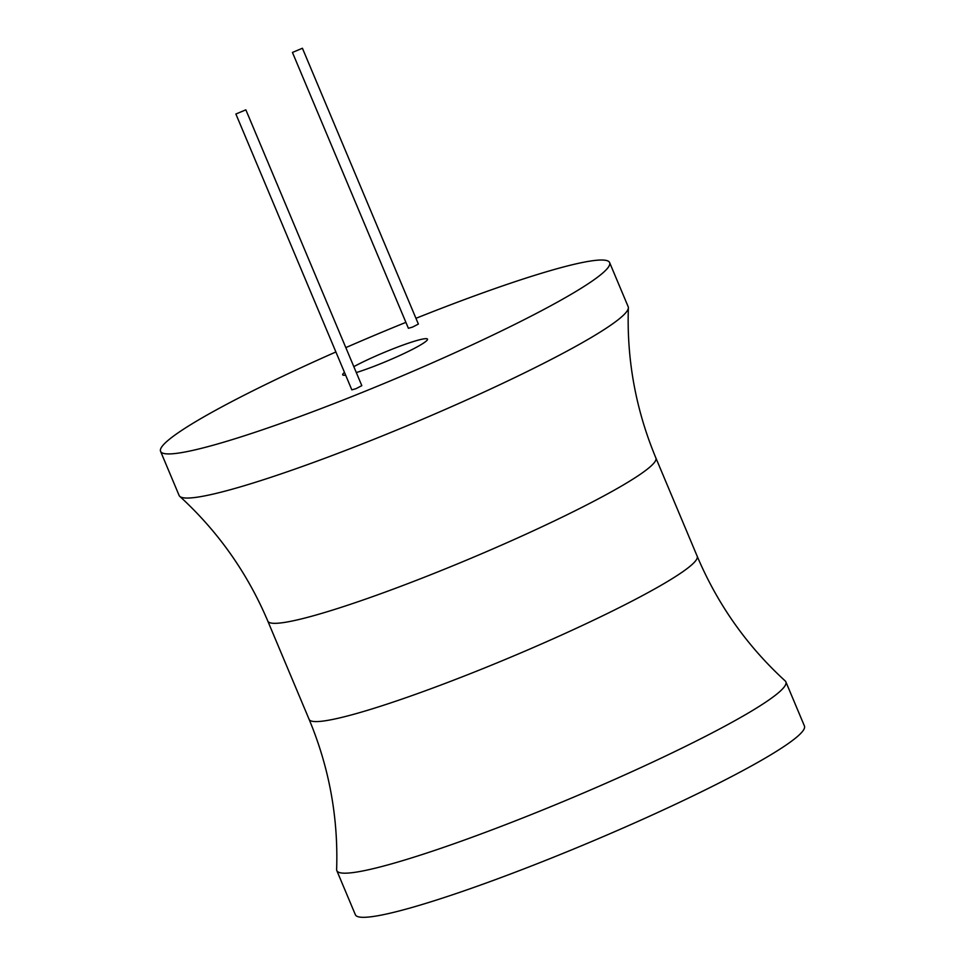 <?xml version="1.0" encoding="UTF-8"?>
<svg xmlns="http://www.w3.org/2000/svg" width="965" height="965" viewBox="0 0 965 965"><rect width="100%" height="100%" fill="white"/><g stroke="black" fill="none" stroke-linecap="round" stroke-linejoin="round"><path stroke-width="1.45" d="M335.904 351.96A243.554 24.065 -22.8 0 0 160.576 451.355A243.554 24.065 -22.8 0 0 346.93 398.545A243.554 24.065 -22.8 0 0 609.627 262.589A243.554 24.065 -22.8 0 0 423.285 315.398A243.554 24.065 -22.8 0 0 415.951 318.317M405.903 322.358A243.554 24.065 -22.8 0 0 345.82 347.617M292.443 52.448L408.388 328.281L412.538 327.099L418.376 324.083L302.419 48.25L292.443 52.448L302.419 48.25M235.882 114.027L351.827 389.86L355.976 388.69L361.815 385.662L245.858 109.829L235.882 114.027L245.858 109.829M356.302 372.562A46.006 4.548 -22.8 0 0 377.894 364.818A46.006 4.548 -22.8 0 0 427.507 339.149A46.006 4.548 -22.8 0 0 392.309 349.125A46.006 4.548 -22.8 0 0 353.817 366.64M344.493 372.406A46.006 4.548 -22.8 0 0 342.696 374.794A46.006 4.548 -22.8 0 0 345.663 375.18M160.576 451.355L179.128 495.491A243.554 24.065 -22.8 0 0 179.792 496.396A243.554 24.065 -22.8 0 0 365.47 442.67A243.554 24.065 -22.8 0 0 628.372 307.835A243.554 24.065 -22.8 0 0 628.179 306.725L609.627 262.589M523.163 817.801A243.554 24.065 157.2 0 1 336.821 870.623A243.554 24.065 157.2 0 1 336.628 869.501C338.377 817.596 329.198 767.549 309.114 719.359A210.479 20.796 157.2 0 0 470.16 673.727A210.479 20.796 157.2 0 0 697.188 556.238C717.562 604.307 746.91 645.875 785.208 680.94A243.554 24.065 157.2 0 1 785.872 681.857A243.554 24.065 157.2 0 1 523.163 817.801M785.872 681.857L804.424 725.994A243.554 24.065 157.2 0 1 541.715 861.938A243.554 24.065 157.2 0 1 355.373 914.748L336.821 870.623M309.114 719.359L267.812 621.11A210.479 20.796 -22.8 0 0 428.858 575.466A210.479 20.796 -22.8 0 0 655.886 457.977C635.802 409.787 626.623 359.74 628.372 307.835M655.886 457.977L697.188 556.238M267.812 621.11C247.438 573.041 218.09 531.474 179.792 496.396"/></g></svg>
